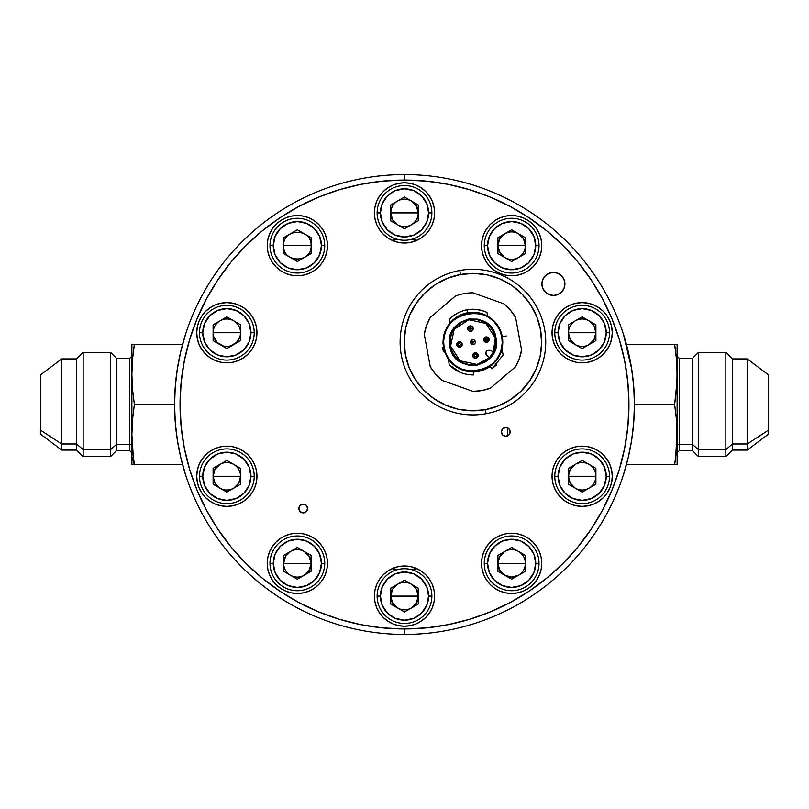 <?xml version="1.0" encoding="UTF-8"?>
<svg xmlns="http://www.w3.org/2000/svg" width="809" height="809" viewBox="0 0 809 809"><rect width="100%" height="100%" fill="white"/><g stroke="black" fill="none" stroke-linecap="round" stroke-linejoin="round"><path stroke-width="1.21" d="M180.761 351.511L177.363 368.813L180.801 351.369L185.524 334.39M631.637 368.813L623.476 334.39L628.199 351.369L631.637 368.813L633.73 386.571L634.428 404.5L633.73 422.429L631.637 440.187L628.199 457.631L623.476 474.61M185.483 474.478L180.801 457.631L177.363 440.187L175.27 422.429L174.572 404.5L175.27 386.571L177.363 368.813M294.82 600.329L300.351 603.322M318.554 611.847L339.345 619.289L360.713 624.639L382.495 627.875L404.53 628.947M337.535 618.733L343.582 620.523M404.46 628.947L404.5 634.428A229.928 229.928 0 0 0 634.428 404.5A229.928 229.928 0 0 0 404.5 174.572L404.46 180.053M465.418 620.523L471.465 618.733M404.54 180.053L404.5 180.053A224.447 224.447 0 0 1 628.947 404.5A224.447 224.447 0 0 1 404.5 628.947L426.505 627.875L448.287 624.639L469.655 619.289L490.446 611.847M508.649 603.322L514.18 600.329M543.446 580.771L548.371 576.777M514.18 208.671L508.649 205.678M490.446 197.153L469.655 189.71L448.287 184.361L426.505 181.125L404.5 180.053L404.5 174.572A229.928 229.928 0 0 1 634.428 404.5A229.928 229.928 0 0 1 404.5 634.428A229.928 229.928 0 0 1 174.572 404.5A229.928 229.928 0 0 1 404.5 174.572A229.928 229.928 0 0 0 174.572 404.5A229.928 229.928 0 0 0 404.5 634.428L404.5 628.947A224.447 224.447 0 0 1 180.053 404.5A224.447 224.447 0 0 1 404.5 180.053L382.495 181.125L360.713 184.361L339.345 189.71L318.554 197.153M471.465 190.267L465.418 188.477M343.582 188.477L337.535 190.267M300.351 205.678L294.82 208.671M265.554 228.229L260.629 232.223M318.604 197.133L339.345 189.71L318.604 197.133L298.693 206.548L279.803 217.874L262.106 231L245.784 245.784L231 262.106L217.874 279.803L206.548 298.693L197.133 318.604L189.71 339.345L184.361 360.713L181.125 382.495L180.053 404.5L181.125 426.505L184.361 448.287L189.71 469.655L197.133 490.396L206.548 510.307L217.874 529.197L231 546.894L245.784 563.216L262.106 578L279.924 591.207L298.693 602.452L318.604 611.867M490.396 611.867L469.655 619.289L490.396 611.867L510.307 602.452L529.197 591.126L546.894 578L563.216 563.216L578 546.894L591.126 529.197L602.452 510.307L611.867 490.396L619.289 469.655L624.639 448.287L627.875 426.505L628.947 404.5L627.875 382.495L624.639 360.713L619.289 339.345L611.867 318.604L602.452 298.693L591.126 279.803L578 262.106L563.216 245.784L546.894 231L529.076 217.793L510.307 206.548L490.396 197.133M391.869 240.233L398.584 239.626M410.416 239.626L417.131 240.233M507.415 427.809L507.415 435.93M417.131 568.767L410.416 569.374M398.584 569.374L391.869 568.767M628.239 457.469L631.637 440.187M177.363 440.187L180.761 457.489M404.5 626.217A30.105 30.105 0 0 1 374.395 596.102A30.105 30.105 0 0 1 404.5 565.997L410.375 566.573L416.018 568.292L421.226 571.073L425.787 574.815L429.539 579.375L432.319 584.583L434.029 590.226L434.605 596.102L434.029 601.977L432.319 607.63L429.539 612.838L425.787 617.398L421.226 621.14L416.018 623.921L410.375 625.64L404.5 626.217L398.625 625.64L392.982 623.921L387.774 621.14L383.213 617.398L379.461 612.838L376.681 607.63L374.971 601.977L374.395 596.102L374.971 590.226L376.681 584.583L379.461 579.375L383.213 574.815L387.774 571.073L392.982 568.292L398.625 566.573L404.5 565.997A30.105 30.105 0 0 1 434.605 596.102A30.105 30.105 0 0 1 404.5 626.217M226.844 506.383A30.105 30.105 0 0 1 196.739 476.279A30.105 30.105 0 0 1 226.844 446.163A30.105 30.105 0 0 1 256.959 476.279A30.105 30.105 0 0 1 226.844 506.383L220.968 505.807L215.325 504.098L210.118 501.307L205.557 497.565L201.815 493.005L199.034 487.797L197.315 482.154L196.739 476.279L197.315 470.403L199.034 464.75L201.815 459.552L205.557 454.982L210.118 451.24L215.325 448.459L220.968 446.75L226.844 446.163L232.719 446.75L238.372 448.459L243.57 451.24L248.141 454.982L251.882 459.552L254.663 464.75L256.382 470.403L256.959 476.279L256.382 482.154L254.663 487.797L251.882 493.005L248.141 497.565L243.57 501.307L238.372 504.098L232.719 505.807L226.844 506.383M297.358 593.462A30.105 30.105 0 0 1 267.243 563.347A30.105 30.105 0 0 1 297.358 533.242A30.105 30.105 0 0 1 327.463 563.347A30.105 30.105 0 0 1 297.358 593.462L291.483 592.876L285.83 591.167L280.632 588.386L276.061 584.634L272.32 580.073L269.539 574.865L267.83 569.223L267.243 563.347L267.83 557.472L269.539 551.829L272.32 546.621L276.061 542.06L280.632 538.309L285.83 535.528L291.483 533.819L297.358 533.242L303.233 533.819L308.876 535.528L314.084 538.309L318.645 542.06L322.387 546.621L325.178 551.829L326.887 557.472L327.463 563.347L326.887 569.223L325.178 574.865L322.387 580.073L318.645 584.634L314.084 588.386L308.876 591.167L303.233 592.876L297.358 593.462M511.642 593.462A30.105 30.105 0 0 1 481.537 563.347A30.105 30.105 0 0 1 511.642 533.242A30.105 30.105 0 0 1 541.757 563.347A30.105 30.105 0 0 1 511.642 593.462L505.767 592.876L500.124 591.167L494.916 588.386L490.355 584.634L486.613 580.073L483.822 574.865L482.113 569.223L481.537 563.347L482.113 557.472L483.822 551.829L486.613 546.621L490.355 542.06L494.916 538.309L500.124 535.528L505.767 533.819L511.642 533.242L517.517 533.819L523.17 535.528L528.368 538.309L532.939 542.06L536.68 546.621L539.461 551.829L541.17 557.472L541.757 563.347L541.17 569.223L539.461 574.865L536.68 580.073L532.939 584.634L528.368 588.386L523.17 591.167L517.517 592.876L511.642 593.462M582.156 506.383A30.105 30.105 0 0 1 552.041 476.279A30.105 30.105 0 0 1 582.156 446.163A30.105 30.105 0 0 1 612.261 476.279A30.105 30.105 0 0 1 582.156 506.383L576.281 505.807L570.628 504.098L565.43 501.307L560.859 497.565L557.118 493.005L554.337 487.797L552.618 482.154L552.041 476.279L552.618 470.403L554.337 464.75L557.118 459.552L560.859 454.982L565.43 451.24L570.628 448.459L576.281 446.75L582.156 446.163L588.032 446.75L593.675 448.459L598.882 451.24L603.443 454.982L607.185 459.552L609.966 464.75L611.685 470.403L612.261 476.279L611.685 482.154L609.966 487.797L607.185 493.005L603.443 497.565L598.882 501.307L593.675 504.098L588.032 505.807L582.156 506.383M582.156 362.837A30.105 30.105 0 0 1 552.041 332.721A30.105 30.105 0 0 1 582.156 302.617A30.105 30.105 0 0 1 612.261 332.721A30.105 30.105 0 0 1 582.156 362.837L576.281 362.25L570.628 360.541L565.43 357.76L560.859 354.018L557.118 349.448L554.337 344.25L552.618 338.597L552.041 332.721L552.618 326.846L554.337 321.203L557.118 315.995L560.859 311.435L565.43 307.693L570.628 304.902L576.281 303.193L582.156 302.617L588.032 303.193L593.675 304.902L598.882 307.693L603.443 311.435L607.185 315.995L609.966 321.203L611.685 326.846L612.261 332.721L611.685 338.597L609.966 344.25L607.185 349.448L603.443 354.018L598.882 357.76L593.675 360.541L588.032 362.25L582.156 362.837M511.642 275.758A30.105 30.105 0 0 1 481.537 245.653A30.105 30.105 0 0 1 511.642 215.538A30.105 30.105 0 0 1 541.757 245.653A30.105 30.105 0 0 1 511.642 275.758L505.767 275.181L500.124 273.472L494.916 270.691L490.355 266.94L486.613 262.379L483.822 257.171L482.113 251.528L481.537 245.653L482.113 239.777L483.822 234.135L486.613 228.927L490.355 224.366L494.916 220.614L500.124 217.833L505.767 216.124L511.642 215.538L517.517 216.124L523.17 217.833L528.368 220.614L532.939 224.366L536.68 228.927L539.461 234.135L541.17 239.777L541.757 245.653L541.17 251.528L539.461 257.171L536.68 262.379L532.939 266.94L528.368 270.691L523.17 273.472L517.517 275.181L511.642 275.758M404.5 243.003A30.105 30.105 0 0 1 374.395 212.898A30.105 30.105 0 0 1 404.5 182.783A30.105 30.105 0 0 1 434.605 212.898A30.105 30.105 0 0 1 404.5 243.003L398.625 242.427L392.982 240.708L387.774 237.927L383.213 234.185L379.461 229.625L376.681 224.417L374.971 218.774L374.395 212.898L374.971 207.023L376.681 201.37L379.461 196.162L383.213 191.602L387.774 187.86L392.982 185.079L398.625 183.36L404.5 182.783L410.375 183.36L416.018 185.079L421.226 187.86L425.787 191.602L429.539 196.162L432.319 201.37L434.029 207.023L434.605 212.898L434.029 218.774L432.319 224.417L429.539 229.625L425.787 234.185L421.226 237.927L416.018 240.708L410.375 242.427L404.5 243.003M297.358 275.758A30.105 30.105 0 0 1 267.243 245.653A30.105 30.105 0 0 1 297.358 215.538A30.105 30.105 0 0 1 327.463 245.653A30.105 30.105 0 0 1 297.358 275.758L291.483 275.181L285.83 273.472L280.632 270.691L276.061 266.94L272.32 262.379L269.539 257.171L267.83 251.528L267.243 245.653L267.83 239.777L269.539 234.135L272.32 228.927L276.061 224.366L280.632 220.614L285.83 217.833L291.483 216.124L297.358 215.538L303.233 216.124L308.876 217.833L314.084 220.614L318.645 224.366L322.387 228.927L325.178 234.135L326.887 239.777L327.463 245.653L326.887 251.528L325.178 257.171L322.387 262.379L318.645 266.94L314.084 270.691L308.876 273.472L303.233 275.181L297.358 275.758M226.844 362.837A30.105 30.105 0 0 1 196.739 332.721A30.105 30.105 0 0 1 226.844 302.617A30.105 30.105 0 0 1 256.959 332.721A30.105 30.105 0 0 1 226.844 362.837L220.968 362.25L215.325 360.541L210.118 357.76L205.557 354.018L201.815 349.448L199.034 344.25L197.315 338.597L196.739 332.721L197.315 326.846L199.034 321.203L201.815 315.995L205.557 311.435L210.118 307.693L215.325 304.902L220.968 303.193L226.844 302.617L232.719 303.193L238.372 304.902L243.57 307.693L248.141 311.435L251.882 315.995L254.663 321.203L256.382 326.846L256.959 332.721L256.382 338.597L254.663 344.25L251.882 349.448L248.141 354.018L243.57 357.76L238.372 360.541L232.719 362.25L226.844 362.837M303.223 512.896A4.379 4.379 0 0 1 298.845 508.517A4.379 4.379 0 0 1 303.223 504.138A4.379 4.379 0 0 1 307.602 508.517A4.379 4.379 0 0 1 303.223 512.896L300.129 511.612L298.845 508.517L300.129 505.413L303.223 504.138L306.318 505.413L307.602 508.517L306.318 511.612L303.223 512.896M505.777 436.253A4.379 4.379 0 0 1 501.398 431.875A4.379 4.379 0 0 1 505.777 427.496A4.379 4.379 0 0 1 510.155 431.875A4.379 4.379 0 0 1 505.777 436.253L502.682 434.969L501.398 431.875L502.682 428.78L505.777 427.496L508.871 428.78L510.155 431.875L508.871 434.969L505.777 436.253M553.407 295.416A11.498 11.498 0 0 1 541.909 283.919A11.498 11.498 0 0 1 553.407 272.421A11.498 11.498 0 0 1 564.904 283.919A11.498 11.498 0 0 1 553.407 295.416L549.008 294.537L545.276 292.049L542.788 288.317L541.909 283.919L542.788 279.52L545.276 275.788L549.008 273.3L553.407 272.421L557.806 273.3L561.537 275.788L564.025 279.52L564.904 283.919L564.025 288.317L561.537 292.049L557.806 294.537L553.407 295.416M619.289 339.345L611.867 318.604L619.289 339.345M189.71 469.655L197.133 490.396L189.71 469.655M304.224 575.25L309.26 570.214L311.101 563.347L297.358 563.347L311.101 563.347C310.929 568.535 308.633 572.509 304.224 575.25C299.643 577.697 295.063 577.697 290.482 575.25C286.073 572.509 283.787 568.535 283.615 563.347L297.358 563.347L283.615 563.347C283.787 558.159 286.073 554.195 290.482 551.445L285.456 556.481L283.615 563.347M324.733 563.347A27.375 27.375 0 0 0 297.358 535.973A27.375 27.375 0 0 0 269.984 563.347L273.27 563.347A24.088 24.088 0 0 1 297.358 539.259A24.088 24.088 0 0 1 321.446 563.347L324.733 563.347L321.446 563.347A24.088 24.088 0 0 1 297.358 587.435A24.088 24.088 0 0 1 273.27 563.347L269.984 563.347A27.375 27.375 0 0 0 297.358 590.722A27.375 27.375 0 0 0 324.733 563.347M304.224 551.445C308.633 554.195 310.929 558.159 311.101 563.347L309.26 556.481L304.224 551.445C299.643 548.998 295.063 548.998 290.482 551.445M311.101 555.419L311.101 571.285L297.358 579.214L311.101 571.285L311.101 555.419L297.358 547.481L311.101 555.419M283.615 571.285L297.358 579.214L283.615 571.285L283.615 555.419L297.358 547.481L283.615 555.419L283.615 571.285M321.446 563.347L319.606 554.135L314.388 546.318L306.571 541.09L297.358 539.259L288.135 541.09L280.318 546.318L275.1 554.135L273.27 563.347L275.1 572.57L280.318 580.377L288.135 585.605L297.358 587.435L306.571 585.605L314.388 580.377L319.606 572.57L321.446 563.347M504.776 233.75L499.74 238.786L497.899 245.653C498.071 240.465 500.367 236.491 504.776 233.75C509.357 231.303 513.937 231.303 518.518 233.75C522.927 236.491 525.213 240.465 525.385 245.653L511.642 245.653L525.385 245.653C525.213 250.841 522.927 254.805 518.518 257.555C513.937 260.002 509.357 260.002 504.776 257.555C500.367 254.805 498.071 250.841 497.899 245.653L511.642 245.653L497.899 245.653L499.74 252.519L504.776 257.555M539.016 245.653A27.375 27.375 0 0 0 511.642 218.278A27.375 27.375 0 0 0 484.267 245.653L487.554 245.653A24.088 24.088 0 0 1 511.642 221.565A24.088 24.088 0 0 1 535.73 245.653L539.016 245.653L535.73 245.653A24.088 24.088 0 0 1 511.642 269.741A24.088 24.088 0 0 1 487.554 245.653L484.267 245.653A27.375 27.375 0 0 0 511.642 273.027A27.375 27.375 0 0 0 539.016 245.653M525.385 245.653L523.544 238.786L518.518 233.75M525.385 237.715L525.385 253.581L511.642 261.519L525.385 253.581L525.385 237.715L511.642 229.786L525.385 237.715M497.899 253.581L511.642 261.519L497.899 253.581L497.899 237.715L511.642 229.786L497.899 237.715L497.899 253.581M535.73 245.653L533.9 236.43L528.681 228.623L520.865 223.395L511.642 221.565L502.429 223.395L494.612 228.623L489.394 236.43L487.554 245.653L489.394 254.865L494.612 262.682L502.429 267.91L511.642 269.741L520.865 267.91L528.681 262.682L533.9 254.865L535.73 245.653M582.156 476.279L595.889 476.279C595.727 481.466 593.432 485.43 589.023 488.181C584.442 490.618 579.861 490.618 575.28 488.181C570.871 485.43 568.585 481.466 568.414 476.279L582.156 476.279L568.414 476.279C568.585 471.091 570.871 467.117 575.28 464.376C579.861 461.929 584.442 461.929 589.023 464.376C593.432 467.117 595.727 471.091 595.889 476.279L582.156 476.279M609.521 476.279A27.375 27.375 0 0 0 582.156 448.904A27.375 27.375 0 0 0 554.782 476.279L558.068 476.279A24.088 24.088 0 0 1 582.156 452.191A24.088 24.088 0 0 1 606.244 476.279L609.521 476.279L606.244 476.279A24.088 24.088 0 0 1 582.156 500.367A24.088 24.088 0 0 1 558.068 476.279L554.782 476.279A27.375 27.375 0 0 0 582.156 503.653A27.375 27.375 0 0 0 609.521 476.279M568.414 468.34L582.156 460.412L595.889 468.34L595.889 484.207L582.156 492.145L595.889 484.207L595.889 468.34L582.156 460.412L568.414 468.34L568.414 484.207L582.156 492.145L568.414 484.207L568.414 468.34M575.28 464.376L570.254 469.402L568.414 476.279L570.254 483.145L575.28 488.181M606.244 476.279L604.404 467.056L599.186 459.249L591.369 454.021L582.156 452.191L572.934 454.021L565.117 459.249L559.899 467.056L558.068 476.279L559.899 485.491L565.117 493.308L572.934 498.526L582.156 500.367L591.369 498.526L599.186 493.308L604.404 485.491L606.244 476.279M589.023 344.624L594.049 339.598L595.889 332.721L582.156 332.721L595.889 332.721C595.727 337.909 593.432 341.883 589.023 344.624C584.442 347.071 579.861 347.071 575.28 344.624C570.871 341.883 568.585 337.909 568.414 332.721L582.156 332.721L568.414 332.721L570.254 339.598L575.28 344.624M609.521 332.721A27.375 27.375 0 0 0 582.156 305.347A27.375 27.375 0 0 0 554.782 332.721L558.068 332.721A24.088 24.088 0 0 1 582.156 308.633A24.088 24.088 0 0 1 606.244 332.721L609.521 332.721L606.244 332.721A24.088 24.088 0 0 1 582.156 356.809A24.088 24.088 0 0 1 558.068 332.721L554.782 332.721A27.375 27.375 0 0 0 582.156 360.096A27.375 27.375 0 0 0 609.521 332.721M589.023 320.819C593.432 323.57 595.727 327.534 595.889 332.721L594.049 325.855L589.023 320.819C584.442 318.382 579.861 318.382 575.28 320.819C570.871 323.57 568.585 327.534 568.414 332.721M595.889 324.793L595.889 340.66L582.156 348.588L595.889 340.66L595.889 324.793L582.156 316.855L595.889 324.793M568.414 340.66L582.156 348.588L568.414 340.66L568.414 324.793L582.156 316.855L568.414 324.793L568.414 340.66M606.244 332.721L604.404 323.509L599.186 315.692L591.369 310.474L582.156 308.633L572.934 310.474L565.117 315.692L559.899 323.509L558.068 332.721L559.899 341.944L565.117 349.751L572.934 354.979L582.156 356.809L591.369 354.979L599.186 349.751L604.404 341.944L606.244 332.721M226.844 332.721L240.586 332.721C240.415 337.909 238.129 341.883 233.72 344.624C229.139 347.071 224.558 347.071 219.977 344.624C215.568 341.883 213.273 337.909 213.111 332.721L226.844 332.721L213.111 332.721L213.576 336.281L217.125 342.44L223.294 345.999L226.844 346.464L230.403 345.999L236.562 342.44L240.121 336.281L240.586 332.721L226.844 332.721M254.218 332.721A27.375 27.375 0 0 0 226.844 305.347A27.375 27.375 0 0 0 199.479 332.721L202.756 332.721A24.088 24.088 0 0 1 226.844 308.633A24.088 24.088 0 0 1 250.932 332.721L254.218 332.721L250.932 332.721A24.088 24.088 0 0 1 226.844 356.809A24.088 24.088 0 0 1 202.756 332.721L199.479 332.721A27.375 27.375 0 0 0 226.844 360.096A27.375 27.375 0 0 0 254.218 332.721M213.111 332.721C213.273 327.534 215.568 323.57 219.977 320.819C224.558 318.382 229.139 318.382 233.72 320.819C238.129 323.57 240.415 327.534 240.586 332.721M240.586 324.793L240.586 340.66L226.844 348.588L240.586 340.66L240.586 324.793L226.844 316.855L240.586 324.793M213.111 340.66L226.844 348.588L213.111 340.66L213.111 324.793L226.844 316.855L213.111 324.793L213.111 340.66M250.932 332.721L249.101 323.509L243.883 315.692L236.066 310.474L226.844 308.633L217.631 310.474L209.814 315.692L204.596 323.509L202.756 332.721L204.596 341.944L209.814 349.751L217.631 354.979L226.844 356.809L236.066 354.979L243.883 349.751L249.101 341.944L250.932 332.721M324.733 245.653A27.375 27.375 0 0 0 297.358 218.278A27.375 27.375 0 0 0 269.984 245.653L273.27 245.653A24.088 24.088 0 0 1 297.358 221.565A24.088 24.088 0 0 1 321.446 245.653L324.733 245.653L321.446 245.653A24.088 24.088 0 0 1 297.358 269.741A24.088 24.088 0 0 1 273.27 245.653L269.984 245.653A27.375 27.375 0 0 0 297.358 273.027A27.375 27.375 0 0 0 324.733 245.653M311.101 237.715L311.101 253.581L297.358 261.519L311.101 253.581L311.101 237.715L297.358 229.786L311.101 237.715M283.615 253.581L297.358 261.519L283.615 253.581L283.615 237.715L297.358 229.786L283.615 237.715L283.615 253.581M321.446 245.653L319.606 236.43L314.388 228.623L306.571 223.395L297.358 221.565L288.135 223.395L280.318 228.623L275.1 236.43L273.27 245.653L275.1 254.865L280.318 262.682L288.135 267.91L297.358 269.741L306.571 267.91L314.388 262.682L319.606 254.865L321.446 245.653M297.358 245.653L311.101 245.653C311.95 263.38 282.766 263.38 283.615 245.653L297.358 245.653L283.615 245.653C282.766 227.926 311.95 227.926 311.101 245.653L297.358 245.653M418.243 212.898L404.5 212.898L418.243 212.898C418.071 218.086 415.775 222.05 411.366 224.791C406.785 227.238 402.215 227.238 397.634 224.791C393.225 222.05 390.929 218.086 390.757 212.898L404.5 212.898L390.757 212.898C390.929 207.701 393.225 203.737 397.634 200.996C402.215 198.549 406.785 198.549 411.366 200.996C415.775 203.737 418.071 207.701 418.243 212.898L416.402 206.022L411.366 200.996M431.875 212.898A27.375 27.375 0 0 0 404.5 185.524A27.375 27.375 0 0 0 377.125 212.898L380.412 212.898A24.088 24.088 0 0 1 404.5 188.81A24.088 24.088 0 0 1 428.588 212.898L431.875 212.898L428.588 212.898A24.088 24.088 0 0 1 404.5 236.986A24.088 24.088 0 0 1 380.412 212.898L377.125 212.898A27.375 27.375 0 0 0 404.5 240.263A27.375 27.375 0 0 0 431.875 212.898M404.5 228.765L418.243 220.827L404.5 228.765L390.757 220.827L390.757 204.96L404.5 197.032L418.243 204.96L418.243 220.827L418.243 204.96L404.5 197.032L390.757 204.96L390.757 220.827L404.5 228.765M390.757 212.898L392.598 219.765L397.634 224.791M428.588 212.898L426.758 203.676L421.529 195.859L413.723 190.641L404.5 188.81L395.277 190.641L387.471 195.859L382.242 203.676L380.412 212.898L382.242 222.111L387.471 229.928L395.277 235.146L404.5 236.986L413.723 235.146L421.529 229.928L426.758 222.111L428.588 212.898M504.776 551.445L499.74 556.481L497.899 563.347C498.071 558.159 500.367 554.195 504.776 551.445C509.357 548.998 513.937 548.998 518.518 551.445C522.927 554.195 525.213 558.159 525.385 563.347L511.642 563.347L525.385 563.347C525.213 568.535 522.927 572.509 518.518 575.25C513.937 577.697 509.357 577.697 504.776 575.25C500.367 572.509 498.071 568.535 497.899 563.347L511.642 563.347L497.899 563.347L499.74 570.214L504.776 575.25L511.642 577.09L518.518 575.25M539.016 563.347A27.375 27.375 0 0 0 511.642 535.973A27.375 27.375 0 0 0 484.267 563.347L487.554 563.347A24.088 24.088 0 0 1 511.642 539.259A24.088 24.088 0 0 1 535.73 563.347L539.016 563.347L535.73 563.347A24.088 24.088 0 0 1 511.642 587.435A24.088 24.088 0 0 1 487.554 563.347L484.267 563.347A27.375 27.375 0 0 0 511.642 590.722A27.375 27.375 0 0 0 539.016 563.347M525.385 555.419L525.385 571.285L511.642 579.214L525.385 571.285L525.385 555.419L511.642 547.481L525.385 555.419M497.899 571.285L511.642 579.214L497.899 571.285L497.899 555.419L511.642 547.481L497.899 555.419L497.899 571.285M535.73 563.347L533.9 554.135L528.681 546.318L520.865 541.09L511.642 539.259L502.429 541.09L494.612 546.318L489.394 554.135L487.554 563.347L489.394 572.57L494.612 580.377L502.429 585.605L511.642 587.435L520.865 585.605L528.681 580.377L533.9 572.57L535.73 563.347M219.977 464.376L214.951 469.402L213.111 476.279C213.273 471.091 215.568 467.117 219.977 464.376C224.558 461.929 229.139 461.929 233.72 464.376C238.129 467.117 240.415 471.091 240.586 476.279L226.844 476.279L240.586 476.279C240.415 481.466 238.129 485.43 233.72 488.181C229.139 490.618 224.558 490.618 219.977 488.181C215.568 485.43 213.273 481.466 213.111 476.279L226.844 476.279L213.111 476.279L214.951 483.145L219.977 488.181M254.218 476.279A27.375 27.375 0 0 0 226.844 448.904A27.375 27.375 0 0 0 199.479 476.279L202.756 476.279A24.088 24.088 0 0 1 226.844 452.191A24.088 24.088 0 0 1 250.932 476.279L254.218 476.279A27.375 27.375 0 0 1 226.844 503.653A27.375 27.375 0 0 1 199.479 476.279A27.375 27.375 0 0 1 226.844 448.904A27.375 27.375 0 0 1 254.218 476.279L250.932 476.279A24.088 24.088 0 0 1 226.844 500.367A24.088 24.088 0 0 1 202.756 476.279L199.479 476.279A27.375 27.375 0 0 0 226.844 503.653A27.375 27.375 0 0 0 254.218 476.279M233.72 488.181L238.746 483.145L240.586 476.279M240.586 468.34L240.586 484.207L226.844 492.145L240.586 484.207L240.586 468.34L226.844 460.412L240.586 468.34M213.111 484.207L226.844 492.145L213.111 484.207L213.111 468.34L226.844 460.412L213.111 468.34L213.111 484.207M250.932 476.279L249.101 467.056L243.883 459.249L236.066 454.021L226.844 452.191L217.631 454.021L209.814 459.249L204.596 467.056L202.756 476.279L204.596 485.491L209.814 493.308L217.631 498.526L226.844 500.367L236.066 498.526L243.883 493.308L249.101 485.491L250.932 476.279M411.366 608.004L416.402 602.978L418.243 596.102L404.5 596.102L418.243 596.102C418.071 601.299 415.775 605.263 411.366 608.004C406.785 610.451 402.215 610.451 397.634 608.004C393.225 605.263 390.929 601.299 390.757 596.102L404.5 596.102L390.757 596.102L392.598 602.978L397.634 608.004M431.875 596.102A27.375 27.375 0 0 0 404.5 568.737A27.375 27.375 0 0 0 377.125 596.102L380.412 596.102A24.088 24.088 0 0 1 404.5 572.014A24.088 24.088 0 0 1 428.588 596.102L431.875 596.102L428.588 596.102A24.088 24.088 0 0 1 404.5 620.19A24.088 24.088 0 0 1 380.412 596.102L377.125 596.102A27.375 27.375 0 0 0 404.5 623.476A27.375 27.375 0 0 0 431.875 596.102M397.634 584.209L392.598 589.235L390.757 596.102C390.929 590.914 393.225 586.95 397.634 584.209C402.215 581.762 406.785 581.762 411.366 584.209C415.775 586.95 418.071 590.914 418.243 596.102L416.402 589.235L411.366 584.209M418.243 588.173L418.243 604.04L404.5 611.968L418.243 604.04L418.243 588.173L404.5 580.235L418.243 588.173M390.757 604.04L404.5 611.968L390.757 604.04L390.757 588.173L404.5 580.235L390.757 588.173L390.757 604.04M428.588 596.102L426.758 586.889L421.529 579.072L413.723 573.854L404.5 572.014L395.277 573.854L387.471 579.072L382.242 586.889L380.412 596.102L382.242 605.324L387.471 613.141L395.277 618.359L404.5 620.19L413.723 618.359L421.529 613.141L426.758 605.324L428.588 596.102M459.785 270.479L460.523 274.514A68.704 68.704 0 0 1 540.503 329.688A68.704 68.704 0 0 1 485.339 409.667L486.078 413.702A72.81 72.81 0 0 0 544.548 328.939A72.81 72.81 0 0 0 459.785 270.479A72.81 72.81 0 0 1 544.548 328.939A72.81 72.81 0 0 1 486.078 413.702A72.81 72.81 0 0 1 401.315 355.242A72.81 72.81 0 0 1 459.785 270.479A72.81 72.81 0 0 0 401.315 355.242A72.81 72.81 0 0 0 486.078 413.702L485.339 409.667A68.704 68.704 0 0 1 405.36 354.494A68.704 68.704 0 0 1 460.523 274.514L459.785 270.479M455.406 296.043A49.268 49.268 0 0 1 472.952 292.818A49.268 49.268 0 0 0 455.406 296.043L430.277 317.441L426.515 325.562L424.29 334.238A49.268 49.268 0 0 1 430.277 317.441L455.406 296.043M521.572 349.943L515.606 317.472L510.449 310.16L504.047 303.891A49.268 49.268 0 0 1 515.606 317.472L521.572 349.943A49.268 49.268 0 0 1 515.586 366.75L519.348 358.62L521.572 349.943M504.047 303.891L472.952 292.818L504.047 303.891M424.29 334.238L430.246 366.71L435.414 374.031L441.815 380.291A49.268 49.268 0 0 1 430.246 366.71L424.29 334.238M441.815 380.291L472.911 391.364L481.83 390.555L490.456 388.138L515.586 366.75L490.456 388.138A49.268 49.268 0 0 1 472.911 391.364L441.815 380.291M485.339 409.667L498.283 405.946L510.257 399.777L520.784 391.384L529.48 381.1L536.013 369.319L540.109 356.486L541.625 343.107L540.503 329.688L536.792 316.744L530.613 304.771L522.23 294.233L511.945 285.537L500.154 279.014L487.331 274.908L473.943 273.391L460.523 274.514L447.579 278.235L435.606 284.404L425.069 292.797L416.372 303.082L409.85 314.863L405.754 327.696L404.237 341.074L405.36 354.494L409.071 367.438L415.25 379.411L423.633 389.948L433.917 398.645L445.698 405.167L458.531 409.273L471.91 410.79L485.339 409.667M444.717 352.38L443.565 347.486A29.832 29.832 0 0 1 467.541 312.749A29.832 29.832 0 0 1 502.278 336.706A29.832 29.832 0 0 0 467.541 312.749A29.832 29.832 0 0 0 443.585 347.476L444.121 347.385C435.555 310.545 496.665 299.33 501.742 336.807L502.278 336.706L501.742 336.807L500.154 331.286L497.525 326.179L493.945 321.689L489.556 317.977L484.54 315.197L479.07 313.457L473.366 312.81L467.642 313.285L462.121 314.873L457.024 317.502L452.524 321.082L448.823 325.461L446.042 330.487L444.293 335.957L443.645 341.661L444.121 347.385L445.708 352.896L448.338 358.003L451.918 362.493L456.296 366.204L461.322 368.985L466.793 370.724L472.496 371.371L478.22 370.896L483.742 369.308L488.838 366.679L493.328 363.11L497.039 358.721L499.82 353.695L501.57 348.234L502.217 342.52L501.742 336.807C510.307 373.637 449.197 384.851 444.121 347.385L443.585 347.476A29.832 29.832 0 0 0 478.321 371.432A29.832 29.832 0 0 0 502.278 336.706A29.832 29.832 0 0 1 478.321 371.432A29.832 29.832 0 0 1 443.585 347.476L442.907 342.49M457.843 316.349L449.956 323.054L449.268 319.312C454.193 314.296 460.099 311.121 466.995 309.786L467.541 312.749L466.995 309.786C473.922 308.583 480.576 309.453 486.957 312.395L487.645 316.137L486.957 312.395C480.576 309.453 473.922 308.583 466.995 309.786C460.099 311.121 454.193 314.296 449.268 319.312L449.956 323.054L449.268 319.312C460.351 308.957 472.921 306.651 486.957 312.395L487.645 316.107M485.825 323.388L468.826 319.747A22.723 22.723 0 0 0 450.583 346.191A22.723 22.723 0 0 0 489.566 357.558L493.298 352.148A22.723 22.723 0 0 0 495.28 337.99L495.998 337.859C502.854 367.347 453.93 376.327 449.865 346.323L450.583 346.191A22.723 22.723 0 0 1 468.826 319.747L454.233 329.192L450.583 346.191L460.028 360.794L477.037 364.434A22.723 22.723 0 0 1 450.583 346.191L449.865 346.323C443.008 316.835 491.933 307.855 495.998 337.859L495.28 337.99L485.835 323.388M477.037 364.434L489.566 357.558A22.723 22.723 0 0 1 477.037 364.434M487.382 314.671L486.957 312.395C472.921 306.651 460.351 308.957 449.268 319.312M503.127 355.009L501.995 348.821L503.127 355.009L501.995 348.821L503.127 355.009L501.995 348.821L503.127 355.009L501.995 348.821L503.127 355.009L501.995 348.821L503.127 355.009L491.963 368.864L496.716 364.738L491.963 368.864L503.127 355.009L501.995 348.821C500.215 356.122 496.291 361.987 490.214 366.406L491.963 368.864L490.214 366.406C496.291 361.987 500.215 356.122 501.995 348.821L503.127 355.009M498.324 357.76L496.736 360.076L498.324 357.76M460.473 372.443L449.288 364.889L448.156 358.711L449.288 364.889C456.054 371.614 464.204 374.961 473.73 374.931L473.659 371.918L473.73 374.931C464.204 374.961 456.054 371.614 449.288 364.889C456.054 371.614 464.204 374.961 473.73 374.931M449.288 364.889L448.499 360.602M489.566 357.558L487.058 355.829C484.834 351.632 486.078 349.832 490.79 350.418L487.139 350.368L485.713 352.441L486.169 354.908L489.566 357.558L493.298 352.148L490.79 350.418M493.298 352.148L495.28 337.99A22.723 22.723 0 0 1 493.298 352.148M468.826 319.747A22.723 22.723 0 0 1 495.28 337.99A22.723 22.723 0 0 0 468.826 319.747M449.865 346.323L449.996 337.181L453.627 328.778L460.19 322.397L468.694 319.029L477.846 319.161L486.249 322.791L492.62 329.354L495.998 337.859L495.866 347.01L492.236 355.404L485.673 361.785L477.168 365.162L468.017 365.021L459.613 361.401L453.242 354.827L449.865 346.323M502.217 342.52L502.035 345.392M501.57 348.234L500.832 351.005M499.82 353.695L498.556 356.273M497.039 358.721L495.29 361.006M493.328 363.11L491.174 365.001M488.838 366.679L486.351 368.125M483.742 369.308L481.021 370.239M478.22 370.896L475.368 371.28M472.496 371.371L469.624 371.189M466.793 370.724L464.012 369.986M461.322 368.985L458.743 367.711M456.296 366.204L454.021 364.454M451.918 362.493L450.016 360.339M448.338 358.003L446.902 355.515M445.708 352.896L444.121 347.385M443.645 341.661L443.828 338.789M444.293 335.957L445.031 333.177M446.042 330.487L447.306 327.908M448.823 325.461L450.562 323.175M452.524 321.082L454.688 319.181M457.024 317.502L459.512 316.056M462.121 314.873L464.841 313.943M467.642 313.285L470.494 312.901M473.366 312.81L476.228 312.992M479.07 313.457L481.851 314.195M484.54 315.197L487.119 316.471M489.556 317.977L491.842 319.727M493.945 321.689L495.846 323.843M497.525 326.179L498.961 328.666M500.154 331.286L501.742 336.807M501.995 348.821C500.195 356.112 496.271 361.977 490.214 366.406M506.313 335.968L502.278 336.706L506.313 335.968M443.565 347.486L444.414 350.914L443.372 351.227L442.493 347.678L443.565 347.486M486.887 342.308L489.081 339.123L485.896 336.928A2.74 2.74 0 0 1 489.081 339.123A2.74 2.74 0 0 1 486.887 342.308L486.826 341.985A2.407 2.407 0 0 0 488.757 339.183A2.407 2.407 0 0 0 485.956 337.252A2.407 2.407 0 0 0 484.025 340.053L485.461 339.79A0.94 0.94 0 0 1 486.219 338.698A0.94 0.94 0 0 1 487.321 339.446L488.757 339.183L487.321 339.446A0.94 0.94 0 0 0 486.219 338.698L486.563 340.549A0.94 0.94 0 0 0 487.321 339.446A0.94 0.94 0 0 1 486.563 340.549A0.94 0.94 0 0 1 485.461 339.79L484.025 340.053A2.407 2.407 0 0 0 486.826 341.985A2.407 2.407 0 0 1 484.025 340.053A2.407 2.407 0 0 1 485.956 337.252L485.896 336.928A2.74 2.74 0 0 0 483.701 340.114A2.74 2.74 0 0 0 486.887 342.308A2.74 2.74 0 0 1 483.701 340.114A2.74 2.74 0 0 1 485.896 336.928M475.894 358.245L478.099 355.06L474.903 352.855A2.74 2.74 0 0 1 478.099 355.06A2.74 2.74 0 0 1 475.894 358.245L475.834 357.922A2.407 2.407 0 0 0 477.765 355.121A2.407 2.407 0 0 0 474.964 353.189A2.407 2.407 0 0 0 473.032 355.99L474.478 355.727A0.94 0.94 0 0 1 475.227 354.625A0.94 0.94 0 0 1 476.329 355.384L477.765 355.121L476.329 355.384A0.94 0.94 0 0 1 475.571 356.476A0.94 0.94 0 0 1 474.478 355.727L473.032 355.99A2.407 2.407 0 0 0 475.834 357.922A2.407 2.407 0 0 1 473.032 355.99A2.407 2.407 0 0 1 474.964 353.189L474.903 352.855A2.74 2.74 0 0 0 472.709 356.051A2.74 2.74 0 0 0 475.894 358.245A2.74 2.74 0 0 1 472.709 356.051A2.74 2.74 0 0 1 474.903 352.855M458.976 341.873A2.74 2.74 0 0 1 462.161 344.068A2.74 2.74 0 0 1 459.967 347.253A2.74 2.74 0 0 0 462.161 344.068A2.74 2.74 0 0 0 458.976 341.873L459.037 342.197A2.407 2.407 0 0 0 457.105 344.998L458.541 344.735A0.94 0.94 0 0 1 459.3 343.633A0.94 0.94 0 0 1 460.392 344.391L461.838 344.128A2.407 2.407 0 0 0 459.037 342.197A2.407 2.407 0 0 1 461.838 344.128L460.392 344.391A0.94 0.94 0 0 1 459.643 345.494A0.94 0.94 0 0 1 458.541 344.735L457.105 344.998A2.407 2.407 0 0 0 459.906 346.93A2.407 2.407 0 0 0 461.838 344.128A2.407 2.407 0 0 1 459.906 346.93L459.967 347.253A2.74 2.74 0 0 1 456.782 345.059A2.74 2.74 0 0 1 458.976 341.873L456.782 345.059L459.967 347.253M469.968 325.936A2.74 2.74 0 0 1 473.154 328.141A2.74 2.74 0 0 0 469.968 325.936A2.74 2.74 0 0 0 467.764 329.121A2.74 2.74 0 0 1 469.968 325.936L470.029 326.26A2.407 2.407 0 0 0 468.087 329.061L469.533 328.798A0.94 0.94 0 0 1 470.292 327.706A0.94 0.94 0 0 1 471.384 328.464L472.83 328.191A2.407 2.407 0 0 0 470.029 326.26L469.968 325.936M470.433 328.464L470.292 327.706A0.94 0.94 0 0 0 469.533 328.798A0.94 0.94 0 0 0 470.626 329.556L470.433 328.464M470.899 331.002A2.407 2.407 0 0 0 472.83 328.191L471.384 328.464A0.94 0.94 0 0 1 470.626 329.556A0.94 0.94 0 0 1 469.533 328.798L468.087 329.061A2.407 2.407 0 0 0 470.899 331.002A2.407 2.407 0 0 1 468.087 329.061A2.407 2.407 0 0 1 470.029 326.26A2.407 2.407 0 0 1 472.83 328.191A2.407 2.407 0 0 1 470.899 331.002L470.899 331.002M467.764 329.121A2.74 2.74 0 0 0 470.949 331.326A2.74 2.74 0 0 0 473.154 328.141A2.74 2.74 0 0 1 470.949 331.326A2.74 2.74 0 0 1 467.764 329.121M470.565 342.531L472.001 342.258A0.94 0.94 0 0 1 472.759 341.165A0.94 0.94 0 0 1 473.852 341.924L475.298 341.661A2.407 2.407 0 0 0 472.496 339.719A2.407 2.407 0 0 0 470.565 342.531A2.407 2.407 0 0 0 473.366 344.462A2.407 2.407 0 0 0 475.298 341.661L472.001 342.258A0.94 0.94 0 0 0 473.103 343.016A0.94 0.94 0 0 0 473.852 341.924A0.94 0.94 0 0 1 473.103 343.016A0.94 0.94 0 0 1 472.001 342.258L470.565 342.531M132.039 442.139L131.877 456.65L134.365 464.72L132.534 449.662L131.877 434.605L131.877 464.72L182.601 464.72L134.365 464.72L131.877 456.65L131.877 464.72L132.534 464.72L131.877 464.72M40.45 375.194L40.45 430.105L61.696 443.969L40.45 430.105L40.45 434.059L61.696 450.077L61.696 443.969L76.582 443.969L61.696 443.969L61.696 450.077L76.582 450.077L76.582 443.969L83.155 449.662L76.582 443.969L76.582 450.077L83.155 456.64L83.155 449.662L110.52 449.662L83.155 449.662L83.155 456.64L110.52 456.64L110.52 449.662L116.547 444.444L110.52 449.662L110.52 456.64L116.547 450.623L116.547 444.444L129.683 444.444L116.547 444.444L116.547 450.623L129.683 450.623L129.683 444.444A2.194 1.901 180 0 1 131.877 446.335A2.194 1.901 0 0 0 129.683 444.444L129.683 364.556M131.877 452.807L129.683 450.623L129.683 358.377L116.547 358.377L116.547 444.444L116.547 358.377L110.52 352.36L110.52 449.662L110.52 352.36L83.155 352.36L83.155 449.662L83.155 352.36L76.582 358.923L76.582 443.969L76.582 358.923L61.696 358.923L61.696 443.969L61.696 358.923L40.45 374.941L40.45 433.998M132.534 344.28L182.601 344.28L131.877 344.28L132.534 344.28L131.877 344.28L131.877 374.395L132.534 359.317L134.365 344.28L131.877 344.28L131.877 434.605L132.534 419.558L134.365 404.5L174.572 404.5L134.365 404.5L132.534 389.442L134.365 404.5L132.534 419.558L131.877 434.605L132.534 449.662L134.365 464.72L132.534 464.72M133.151 353.24L134.365 344.28L132.534 359.317L131.877 374.395L132.534 389.442L131.877 374.395L131.877 434.605L133.323 457.196M133.829 461.039L134.365 464.72L133.323 464.72M132.322 446.962L132.534 449.662M132.039 366.861L132.11 365.425M675.677 344.28L626.399 344.28L674.635 344.28L676.466 359.338L674.635 344.28L677.123 344.28L676.961 381.929L674.635 404.5L676.466 419.558L677.123 434.605L677.123 374.395L676.466 359.338L677.123 374.395L677.123 344.28M679.317 364.556L679.317 444.444A2.194 1.901 0 0 0 677.123 446.335A2.194 1.901 180 0 1 679.317 444.444L679.317 450.623L677.123 452.807M692.453 444.444L679.317 444.444L692.453 444.444L692.453 450.623L692.453 444.444L698.48 449.662L692.453 444.444L692.453 358.377L692.453 444.444M768.55 433.998L768.55 430.105L768.55 434.059L747.304 450.077L747.304 443.969L747.304 450.077L732.418 450.077L732.418 443.969L732.418 450.077L725.845 456.64L725.845 449.662L725.845 456.64L698.48 456.64L698.48 449.662L698.48 456.64L692.453 450.623L679.317 450.623L679.317 358.377L677.123 356.193M725.845 449.662L698.48 449.662L725.845 449.662L732.418 443.969L725.845 449.662L725.845 352.36L725.845 449.662M747.304 443.969L732.418 443.969L747.304 443.969L768.55 430.105L747.304 443.969L747.304 358.923L747.304 443.969M679.317 358.377L692.453 358.377L698.48 352.36L698.48 449.662L698.48 352.36L725.845 352.36L732.418 358.923L732.418 443.969L732.418 358.923L747.304 358.923L768.55 374.941L768.55 430.105L768.55 375.194M675.677 457.196L674.635 464.72L676.466 464.72L674.635 464.72L676.466 449.683L675.677 457.196L677.103 431.601L677.123 464.72L676.466 464.72L677.123 464.72L677.123 372.646M676.961 442.139L676.466 419.558L674.635 404.5L634.428 404.5L674.635 404.5L676.466 389.463L677.123 374.395M675.677 351.804L674.635 344.28L675.677 351.804M676.961 366.861L676.82 364.181M676.466 449.662L674.635 464.72L626.399 464.72L674.635 464.72L675.545 458.258M129.683 358.377L131.877 356.193"/></g></svg>
